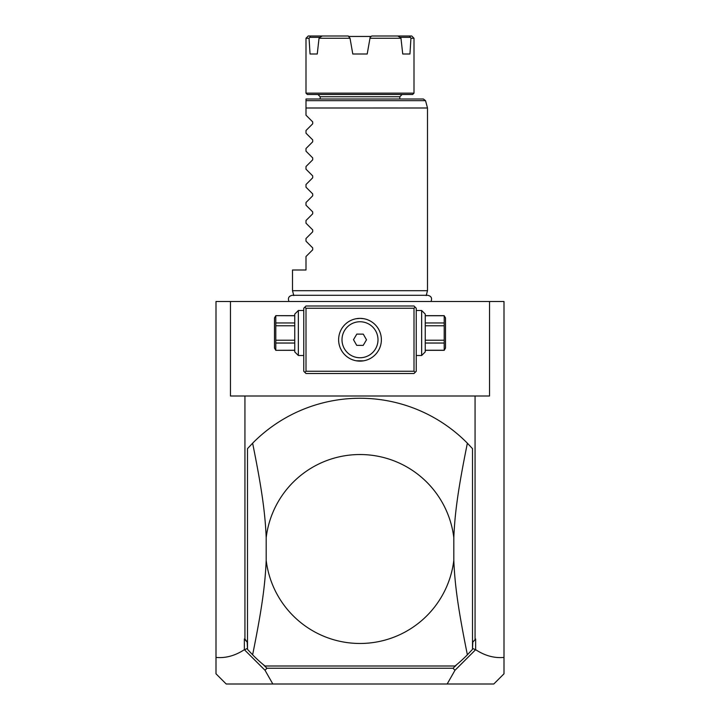 <?xml version="1.0" encoding="UTF-8"?>
<svg xmlns="http://www.w3.org/2000/svg" width="720" height="720" viewBox="0 0 720 720"><rect width="100%" height="100%" fill="white"/><g stroke="black" fill="none" stroke-linecap="round" stroke-linejoin="round"><path stroke-width="1.08" d="M272.835 684L226.206 684L216 673.794L216 301.5L504 301.5L504 657.414C494.397 658.332 484.947 655.758 475.641 649.683L454.968 670.302L447.165 684L272.835 684L265.032 670.302L244.359 649.683L244.359 639L247.185 642.105L247.5 648.819M458.289 301.5L457.425 301.5M461.79 301.5L461.088 301.5M453.762 301.5L451.935 301.5L453.762 301.5M504 657.414L504 673.794L493.794 684L447.165 684M472.5 648.819L472.815 642.105L475.641 639L472.815 642.105M472.815 648.504L475.488 649.791M475.641 649.683L475.641 639M230.472 301.5L230.472 396L475.065 396L475.065 639M244.935 396L244.935 639L247.185 642.105M244.512 649.791L247.185 648.504M244.935 639L244.359 639M216 657.414C225.603 658.332 235.053 655.758 244.359 649.683M263.475 664.794L266.931 668.25L265.032 670.302M264.06 665.388L264.51 666M454.968 670.302L453.069 668.25L266.931 668.25M453.069 668.25L455.319 666M455.49 666L456.525 664.794M247.5 649.35L252.621 654.804A150.75 150.75 0 0 0 264.942 666L455.058 666A150.75 150.75 0 0 0 467.379 654.804L472.5 649.35L472.5 448.65L467.379 443.196A150.75 150.75 0 0 0 252.621 443.196L247.5 448.65L247.5 649.35M252.621 443.196C262.062 489.807 265.158 513.486 266.193 537.606L266.193 560.394C265.122 584.883 262.035 608.301 252.621 654.804M467.379 654.804C457.938 608.193 454.842 584.514 453.807 560.394L453.807 537.606C454.878 513.117 457.965 489.699 467.379 443.196M266.193 560.394A94.5 94.5 0 0 0 453.807 560.394M453.807 537.606A94.5 94.5 0 0 0 266.193 537.606M455.94 665.388L455.436 666.126M475.065 396L489.528 396L489.528 301.5M415.125 307.125L414 306L306 306L303.75 308.25L303.75 371.25L306 373.5L414 373.5L416.25 371.25L416.25 308.25L415.125 307.125L414 308.25L306 308.25L304.875 307.125M306 308.25L306 371.25L414 371.25L415.125 372.375M414 371.25L414 308.25M363.528 318.672L360 318.375A21.375 21.375 0 0 1 381.375 339.75A21.375 21.375 0 0 1 360 361.125A21.375 21.375 0 0 1 338.625 339.75A21.375 21.375 0 0 1 360 318.375L356.04 318.744M306 371.25L304.875 372.375M340.038 332.118L340.398 331.227M340.812 330.336L341.271 329.454M342.36 327.681L342.99 326.808M343.683 325.944L344.448 325.089M355.59 318.834L355.041 318.96M353.862 319.275L353.259 319.464M352.062 319.905L350.073 320.823M349.02 321.408L348.435 321.777M347.148 322.668L346.203 323.424M340.497 348.489L341.793 350.955M342.558 352.107L343.386 353.196M343.53 353.376L344.25 354.204M345.159 355.131L346.086 355.977M348.012 357.453L349.002 358.074M349.992 358.641L350.991 359.136M351.972 359.559L353.907 360.234M356.103 360.765L363.438 360.846M340.029 347.364L339.759 346.608M339.597 346.113L339.435 345.564M339.003 343.737L338.85 342.864M338.742 341.982L338.679 341.325M338.67 341.1L338.634 340.209M338.625 339.309L338.67 338.418M338.859 336.618L339.012 335.718M339.201 334.809L339.435 333.909M350.334 320.688L351.27 320.238M361.935 318.465L362.538 318.528M366.75 319.464L366.147 319.275M373.599 323.262L372.852 322.668M371.889 321.984L370.908 321.372M369.927 320.823L367.938 319.905M364.959 318.96L364.347 318.825M363.996 360.747L365.004 360.531M366.624 360.072L368.01 359.568M369.018 359.127L370.017 358.632M371.988 357.444L372.96 356.742M373.914 355.977L374.85 355.122M375.75 354.195L376.623 353.187M377.442 352.107L378.081 351.153M378.9 349.74L379.503 348.489M375.552 325.089L376.317 325.944M377.01 326.808L377.64 327.681M378.729 329.454L379.188 330.336M379.602 331.227L379.962 332.118M380.565 333.909L380.799 334.809M380.988 335.718L381.141 336.618M381.33 338.418L381.375 339.309M381.366 340.209L381.33 341.1M381.312 341.361L381.258 341.982M381.15 342.864L380.997 343.737M380.817 344.592L380.61 345.429M380.574 345.555L380.403 346.122M380.367 346.248L379.809 347.787M361.692 361.062L360.891 361.107M360 361.125L358.281 361.053M357.714 360.999L357.003 360.918M360 321.75A18 18 0 0 0 342 339.669A18 18 0 0 0 359.838 357.75A18 18 0 0 0 378 339.912A18 18 0 0 0 360.162 321.75A18 18 0 0 1 378 339.831A18 18 0 0 1 360 357.75M359.838 357.75A18 18 0 0 1 342 339.588A18 18 0 0 1 360.162 321.75M366.498 339.804L363.294 334.152L356.805 334.098L353.502 339.696L356.706 345.348L363.195 345.402L366.498 339.804M298.35 310.5L298.35 355.5L294.75 351.9L294.75 314.1L298.35 310.5L303.75 310.5M294.75 315.747L275.796 315.675L274.5 317.925L274.5 348.075L275.796 350.325L294.75 350.253M294.75 322.965L275.796 322.965L275.796 315.747M294.75 325.782L275.796 325.782L275.796 322.965M294.75 340.218L275.796 340.218L275.796 325.782M294.75 343.035L275.796 343.035L275.796 340.218M275.796 343.035L275.796 350.253M421.65 333L421.65 310.5L425.25 314.1L425.25 351.9L421.65 355.5L421.65 333M425.25 325.782L444.204 325.782L444.204 350.325L425.25 350.325M425.25 340.218L444.204 340.218M425.25 322.965L444.204 322.965L444.204 325.782M425.25 315.747L444.204 315.747L444.204 322.965M444.204 350.325L445.5 348.075L445.5 317.925L444.204 315.747M425.25 350.253L444.204 350.253M425.25 343.035L444.204 343.035M293.805 295.578L292.5 290.7L427.5 290.7L426.195 295.578M360 108L427.5 107.991L306 108L306 101.313M397.8 107.991L373.347 107.991M306 105.273L306 106.092M349.677 107.991L309.294 107.991M306 100.665L306 99L423.36 99L425.538 100.665L306 100.665M292.5 290.7L292.5 270L306 270L306 256.509L312.705 249.804L312.705 247.896L306 241.191L306 238.509L312.705 231.804L312.705 229.896L306 223.191L306 220.509L312.705 213.804L312.705 211.896L306 205.191L306 202.509L312.705 195.804L312.705 193.896L306 187.191L306 184.509L312.705 177.804L312.705 175.896L306 169.191L306 166.509L312.705 159.804L312.705 157.896L306 151.191L306 148.509L312.705 141.804L312.705 139.896L306 133.191L306 130.509L312.705 123.804L312.705 121.896L306 115.191L306 108M360 94.5L307.35 94.5L306 93.15L414 93.15L412.65 94.5L360 94.5M306 38.25L308.25 36L322.218 36L319.95 37.332L309.807 37.332L309.051 38.25L306 38.25L306 93.15M309.051 38.25L310.05 54L317.259 54L310.05 54M322.218 36L348.273 36L350.019 38.25L319.032 38.25L317.259 54M350.019 38.25L352.791 54L367.209 54L370.143 37.332L371.727 36L409.518 36L410.949 38.25L409.95 54L402.741 54L400.968 38.25L400.05 37.332L410.193 37.332M348.804 36.45L371.196 36.45M319.95 37.332L319.032 38.25M409.95 54L402.741 54M400.968 38.25L369.981 38.25M409.518 36L411.75 36L414 38.25L410.949 38.25M400.05 37.332L397.782 36M309.807 37.332L310.482 36M320.175 99L320.175 96.75L399.825 96.75L402.075 94.5M303.75 355.5L298.35 355.5M294.75 315.675L275.796 315.675M275.796 350.325L294.75 350.325M416.25 310.5L421.65 310.5M416.25 355.5L421.65 355.5M425.25 315.675L444.204 315.675M431.019 301.5C432.342 298.116 431.235 296.046 427.68 295.29L292.32 295.29C288.765 296.046 287.658 298.116 288.981 301.5M425.538 100.665L427.5 107.991L427.5 290.7M399.825 99L399.825 96.75M320.175 96.75L317.925 94.5M414 38.25L414 93.15"/></g></svg>
